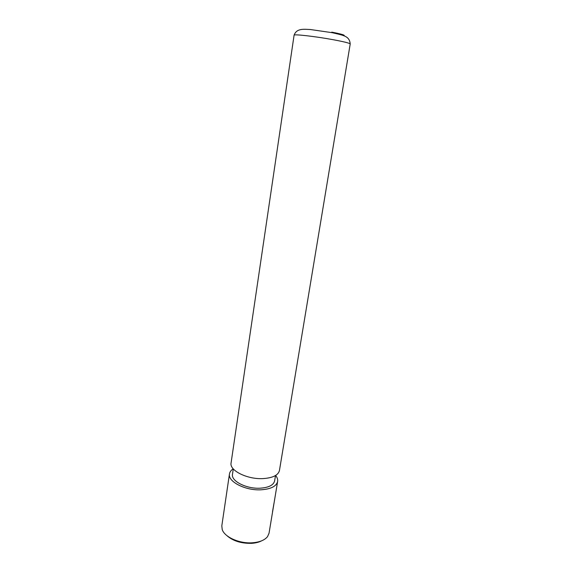 <?xml version="1.0" encoding="UTF-8"?>
<svg xmlns="http://www.w3.org/2000/svg" width="572" height="572" viewBox="0 0 572 572"><rect width="100%" height="100%" fill="white"/><g stroke="black" fill="none" stroke-linecap="round" stroke-linejoin="round"><path stroke-width="0.86" d="M229.465 473.931L221.814 525.825L222.208 529.522C224.453 537.051 239.446 543.779 252.381 542.785C259.624 542.227 264.679 540.168 267.539 536.622L269.04 533.218L277.627 481.474C276.369 486.372 270.778 489.153 260.861 489.811C245.181 490.669 227.635 481.538 229.465 473.931C229.78 471.95 231.031 470.256 233.212 468.833M261.654 540.812C258.916 542.235 255.562 543.071 251.594 543.336C241.055 543.564 232.697 540.89 226.526 535.313M273.945 503.482L272.537 511.611M275.611 475.468C277.256 477.491 277.928 479.493 277.627 481.474M275.511 475.532L274.624 480.909C273.516 485.206 268.618 487.644 259.931 488.209C246.239 488.946 230.895 480.981 232.489 474.31L233.29 468.918M350.207 43.987L279.436 470.541C278.199 475.325 272.601 478.02 262.655 478.614C246.918 479.386 229.272 470.391 231.074 462.97L294.087 35.199C296.675 27.921 304.411 29.315 310.324 29.515L332.396 32.718C343.2 35.407 349.521 35.764 350.207 43.987C349.835 43.179 344.072 41.735 332.925 39.661C315.222 36.393 293.422 33.934 294.087 35.199M331.76 32.139C341.806 34.098 345.788 35.307 343.708 35.771"/></g></svg>
